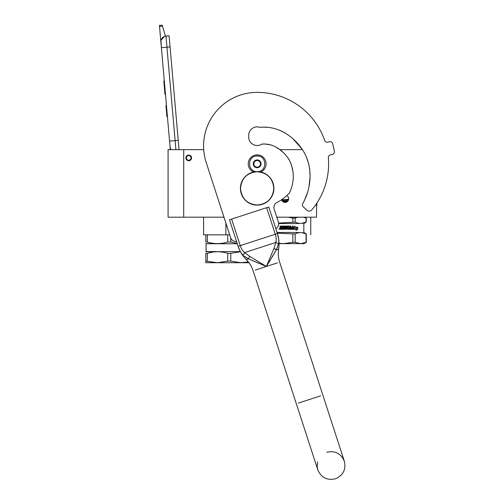 <?xml version="1.0" encoding="UTF-8"?>
<svg xmlns="http://www.w3.org/2000/svg" width="504" height="504" viewBox="0 0 504 504"><rect width="100%" height="100%" fill="white"/><g stroke="black" fill="none" stroke-linecap="round" stroke-linejoin="round"><path stroke-width="0.76" d="M225.88 234.82L207.339 234.82L207.339 241.983C214.137 244.131 220.935 244.131 227.732 241.983L227.732 234.82L225.88 234.82L225.88 223.07M207.339 241.983L205.815 241.983C205.815 244.131 205.815 244.131 205.815 241.983C205.815 244.131 205.815 244.131 205.815 241.983L205.815 234.82L203.584 234.82L203.584 217.186L208.889 217.186M188.735 160.757A2.848 2.848 0 0 1 185.894 157.91A2.848 2.848 0 0 1 188.735 155.062A2.848 2.848 0 0 1 191.583 157.91A2.848 2.848 0 0 1 188.735 160.757A2.848 2.848 0 0 1 185.894 157.91A2.848 2.848 0 0 1 188.735 155.062M223.965 217.186L168.084 217.186L168.084 149.65L203.711 149.65M276.784 217.186L316.556 217.186L316.556 203.54M279.575 149.65L302.469 149.65M183.714 217.186L183.714 149.65M286.795 195.571A3.629 3.629 0 0 1 285.075 202.394A3.629 3.629 0 0 1 281.579 199.735L281.723 200.151M281.73 200.176L282.53 201.348M283.009 201.745L287.148 201.745M284.596 202.362L285.529 202.362M288.42 200.17L288.704 198.765M288.704 198.683L288.427 197.379M288.42 197.36L287.62 196.176M175.915 149.65L175.121 140.61L178.233 140.339L169.092 35.803L165.98 36.08A5.582 5.582 0 0 0 160.902 42.122L161.387 47.685L160.984 40.578M178.233 140.339L179.052 149.65M170.308 149.65L161.387 47.685L170.062 46.922M165.98 36.08L175.121 140.61L169.564 141.095L170.05 146.658A5.582 5.582 40.2 0 0 171.24 149.65M167.517 117.747L168.002 123.304L167.517 117.747M159.529 26.422L159.44 25.446L162.225 25.2L162.502 26.158L159.529 26.422L160.902 42.122M161.078 40.175L164.443 36.433M162.502 26.158L165.425 36.156M162.225 25.2L159.44 25.446M166.446 105.512L165.948 105.557L166.918 116.676L167.423 116.632M164.279 80.709L163.806 81.094L164.096 84.363L164.594 84.319L164.096 84.363L164.682 91.085L165.18 91.041M165.476 94.399L164.978 94.443L164.682 91.085M164.31 81.05L163.806 81.094M191.306 157.91C189.592 161.223 187.885 161.223 186.171 157.91C187.885 154.596 189.592 154.596 191.306 157.91M191.526 157.91C189.668 161.507 187.809 161.507 185.944 157.91C187.809 154.306 189.668 154.306 191.526 157.91A2.791 2.791 0 0 1 188.735 160.7A2.791 2.791 0 0 1 185.944 157.91A2.791 2.791 0 0 1 188.735 155.119A2.791 2.791 0 0 1 191.526 157.91M260.719 172.022A8.933 8.933 0 0 0 257.166 154.892A8.933 8.933 0 0 0 253.619 172.022M257.166 171.637C267.246 172.122 267.246 155.528 257.166 156.013C247.086 155.528 247.086 172.122 257.166 171.637M257.166 167.731A3.906 3.906 0 0 0 261.072 163.825A3.906 3.906 0 0 0 257.166 159.919A3.906 3.906 0 0 0 253.26 163.825A3.906 3.906 0 0 0 257.166 167.731M257.166 167.693L260.518 165.759L260.518 161.891L257.166 159.957L253.821 161.891L253.821 165.759L257.166 167.693M255.49 160.927A3.352 3.352 0 0 1 258.842 160.927A3.352 3.352 0 0 0 253.821 163.825A3.352 3.352 0 0 0 258.842 166.723A3.352 3.352 0 0 0 258.842 160.927A3.352 3.352 0 0 1 260.518 163.825M258.842 166.723A3.352 3.352 0 0 1 255.49 166.723M237.163 243.356L230.782 241.983L230.782 238.083M205.815 234.82L207.339 234.82M227.732 241.983L230.782 241.983M227.732 234.82L229.698 234.82M205.815 261.116L217.539 262.729L205.815 262.729L205.815 253.342C205.821 251.213 205.821 251.213 205.815 253.342C205.821 251.213 205.821 251.213 205.815 253.342L207.339 253.342C214.137 251.213 220.935 251.213 227.732 253.342L230.782 253.342L240.433 251.735M207.339 261.116L207.339 253.342M227.732 261.116L230.782 261.116L240.981 262.729L217.539 262.729L227.732 261.116L227.732 253.342M230.782 261.116L230.782 253.342M248.963 262.729L240.981 262.729L248.302 261.878L244.415 262.534M240.345 251.565L205.815 251.729M216.462 251.748L214.937 251.836M212.404 252.151L207.358 253.336M216.462 251.565L206.098 251.565L206.098 243.753L237.296 243.753M216.701 243.753L205.815 243.589M288.666 199.294L283.909 199.773L288.559 199.773L281.686 199.666M278.718 217.186L276.885 217.482M293.989 228.205L293.486 229.352L293.486 227.222L295.168 226.164L294.632 227.178L297.574 227.178L297.051 228.205L293.989 228.205L293.385 229.352M297.429 227.178L296.913 228.205M294.519 227.178L295.048 226.164M297.549 227.178L297.549 229.32L295.917 230.391M297.7 229.32L297.7 227.178L297.114 228.325L294.166 228.325L293.618 229.352L296.585 229.352L296.05 230.391L297.549 229.32M284.067 226.649L282.146 226.75L282.146 229.352L280.312 229.352L280.029 228.161L280.369 229.352M280.029 228.161L280.501 227.77L280.029 227.38L280.029 226.025L280.697 226.025L280.974 227.474L281.673 227.474L281.906 226.025L284.596 226.025L284.867 228.728L284.861 226.29M280.092 228.161L280.501 227.77M280.092 226.025L280.092 227.38M281.629 226.29L281.673 227.474M286.127 226.025L286.127 228.728L286.114 226.025L285.497 226.025L285.491 228.728L284.861 228.728M285.497 226.025L285.497 228.728M286.127 228.728L287.942 228.627L287.841 228.104L286.448 227.839L286.707 226.025L289.277 226.025L289.535 227.474L290.336 227.474L290.336 226.025L290.934 226.025L290.934 228.728L290.865 226.025M290.272 226.025L290.272 227.474M287.179 226.649L289.019 226.75L289.277 229.352L292.874 229.352L293.12 226.025L292.528 226.025L292.528 227.474L291.18 227.474L291.18 228.104L292.528 228.104L292.528 228.627L290.865 228.728M292.44 228.104L292.44 228.627M292.44 226.025L292.44 227.474M293.019 226.025L292.78 229.352M287.179 227.474L287.104 226.75L287.179 227.474L288.59 227.739L288.294 229.352M288.59 227.739L288.546 229.087M288.59 229.087L282.656 229.352L282.656 228.728L284.067 228.728L284.168 228.104L284.054 228.728M282.687 228.728L282.687 229.352M284.168 228.104L282.983 228.104L283.009 227.474L282.983 228.104M284.155 227.474L284.155 226.75L284.168 227.474L282.983 227.474M289.479 228.104L290.336 228.104L290.235 228.728L289.579 228.728L289.479 228.104L289.63 228.728M290.272 228.104L290.272 228.627M281.629 228.728L280.804 228.728L280.697 228.104L281.629 228.104L281.629 228.728M281.673 228.104L281.673 228.728M280.747 228.104L280.747 228.627M289.227 226.025L289.479 227.474M279.487 228.64L279.147 229.232M279.424 228.64L279.071 229.232L279.021 228.64L279.424 228.64M280.445 227.77L280.029 227.38M298.551 223.549L278.643 223.549M298.551 232.476L277.061 232.476M301.575 232.646L306.054 233.894C302.432 232.18 298.809 232.18 295.187 233.894L292.856 233.894L292.856 242.355L283.418 243.64L279.04 243.35M306.274 233.894L306.274 242.355L300.617 243.64L279.046 243.64M292.856 233.894L277.282 233.163M306.054 233.894L306.054 242.355M295.187 233.894L295.187 242.355L292.856 242.355M304.051 243.64L306.274 242.355L302.274 243.64L304.051 243.64L300.617 243.64L295.187 242.355M304.271 217.186L306.274 218.137L303.332 217.186M297.914 217.186L295.187 218.137L295.187 222.132L278.599 223.07M306.054 218.137L306.054 222.132C302.432 223.833 298.809 223.833 295.187 222.132M295.187 218.137L292.856 218.137L292.856 222.132M292.856 218.137L288.131 217.186M301.575 223.379L306.054 222.132M306.274 218.137L306.274 222.132M282.404 201.222L287.746 201.222L282.404 201.222M241.794 253.714L243.338 255.389C241.139 253.304 239.4 250.28 238.127 246.305L229.503 219.763L268.783 206.999L277.408 233.541C278.712 237.504 279.084 240.975 278.529 243.955L276.312 249.877L266.389 266.465L248.611 258.88L244.289 256.171M261.74 264.556L266.389 266.465L249.549 256.259L244.597 252.586C242.682 251.011 241.233 248.692 240.251 245.618L238.127 246.305L239.772 250.4M240.263 251.345L241.069 252.687M244.497 256.334L245.738 257.21M246.437 257.657L246.998 257.998M247.3 258.174L247.684 258.388M248.415 258.779L251.105 260.001M252.851 260.776L254.904 261.671M257.21 262.66L259.371 263.567M269.048 262.156L270.364 260.001M271.631 257.909L276.312 249.877L278.636 249.127L276.312 249.877L274.012 248.308L266.389 266.465L277.54 262.842M278.8 241.429L278.781 240.484M278.636 238.877L277.408 233.541L275.285 234.234C276.293 237.296 276.488 240.03 275.858 242.424L274.012 248.308M276.413 249.682L276.728 249.045M277.408 247.483L277.66 246.828M272.066 257.179L273.855 254.142M278.529 243.955L275.858 242.424L244.597 252.586L243.338 255.389M275.82 228.659A5.582 5.582 0 0 0 278.378 222.075L274.182 209.173A5.582 5.582 0 0 1 276.948 202.482A43.426 43.426 0 0 0 288.924 193.442L289.088 193.593C291.703 188.471 293.108 182.99 293.303 177.156C293.297 171.064 292.219 166.226 289.624 160.65C284.262 151.131 273.3 142.777 261.797 144.144A8.486 8.486 0 0 1 248.686 137.031L248.686 135.362A8.486 8.486 0 0 1 260.039 127.38C278.227 125.301 295.382 137.151 304.12 152.454C312.997 168.204 311.453 188.301 302.69 203.767A2.4 2.4 0 0 0 303.143 206.703L306.911 210.212A3.352 3.352 0 0 0 311.749 209.922A71.442 71.442 0 0 0 328.356 157.79A2.791 2.791 0 0 1 330.794 154.785L331.903 154.646A2.791 2.791 0 0 0 334.322 151.433A78.139 78.139 0 0 0 332.69 143.76A2.791 2.791 0 0 0 329.175 141.813L328.11 142.134A2.791 2.791 0 0 1 324.658 140.383A71.442 71.442 0 0 0 257.166 92.383A53.581 53.581 0 0 0 206.205 162.521L230.599 237.598A5.582 5.582 0 0 0 236.54 241.422M303.408 202.457L304.164 200.976M304.485 200.315L307.786 191.715M309.028 186.619L310.029 177.345M309.979 174.686L309.853 172.481M309.746 170.094L309.689 168.626M308.983 164.751L308.316 162.823M307.648 160.889L306.986 158.886M304.668 153.5L303.956 152.158M302.211 149.241L293.624 139.532L302.211 149.241M285.592 133.308L284.111 132.42L285.592 133.308M282.019 131.317L279.695 130.271L282.019 131.317M273.307 128.218L271.662 127.877L273.307 128.218M267.019 127.31L265.072 127.285L267.019 127.31M261.658 127.304L260.505 127.342L261.658 127.304M289.699 192.383L290.732 189.958M292.03 185.926L292.288 184.899M293.183 179.443L293.315 176.488M293.189 172.513L292.597 169.917M292.333 169.124L292.181 168.601M291.829 166.755L290.789 163.057M290.002 161.387L288.099 158.029M283.777 152.901L280.684 150.444M278.34 148.743L276.236 147.262L278.34 148.743M270.724 144.85L264.871 144.018L270.724 144.85M264.455 144.018L262.886 144.062L264.455 144.018M330.794 154.785L331.903 154.646M240.528 188.383C241.511 178.277 247.061 172.727 257.166 171.744C267.271 172.727 272.822 178.277 273.811 188.383C272.822 198.494 267.271 204.038 257.166 205.027C247.061 204.038 241.511 198.494 240.528 188.383M240.421 188.383A16.745 16.745 0 0 1 257.166 171.637A16.745 16.745 0 0 1 273.911 188.383A16.745 16.745 0 0 1 257.166 205.128A16.745 16.745 0 0 1 240.421 188.383A16.745 16.745 0 0 1 257.166 171.637A16.745 16.745 0 0 1 273.911 188.383M316.556 205.745L316.89 205.745L316.89 203.036M257.166 156.013L257.166 155.005M288.351 200.327L281.799 200.327M248.611 258.88L246.292 259.636L248.611 258.88L249.549 256.259M255.244 270.087L266.389 266.465M320.746 395.816L298.45 403.061M275.612 249.127L276.312 249.877M266.66 207.692L275.285 234.234L240.251 245.618L231.626 219.076M310.748 234.82L310.748 217.186M306.01 233.736L303.83 232.476L303.83 223.549L306.01 222.289M304.63 217.186L306.016 217.98M238.153 246.387C239.828 251.439 242.537 255.856 246.292 259.636C249.448 262.811 251.723 266.528 253.121 270.78L296.327 403.754L253.121 270.78M317.583 461.947L317.142 466.408L317.797 469.841C321.206 477.647 327.065 480.633 335.381 478.8C343.186 475.392 346.172 469.533 344.339 461.217L279.663 262.156C278.29 257.891 277.95 253.55 278.636 249.127C279.449 243.867 279.046 238.701 277.433 233.623M326.756 452.258C335.072 450.425 340.937 453.411 344.339 461.217L322.869 395.13M296.327 403.754L317.797 469.841L296.327 403.754"/></g></svg>
